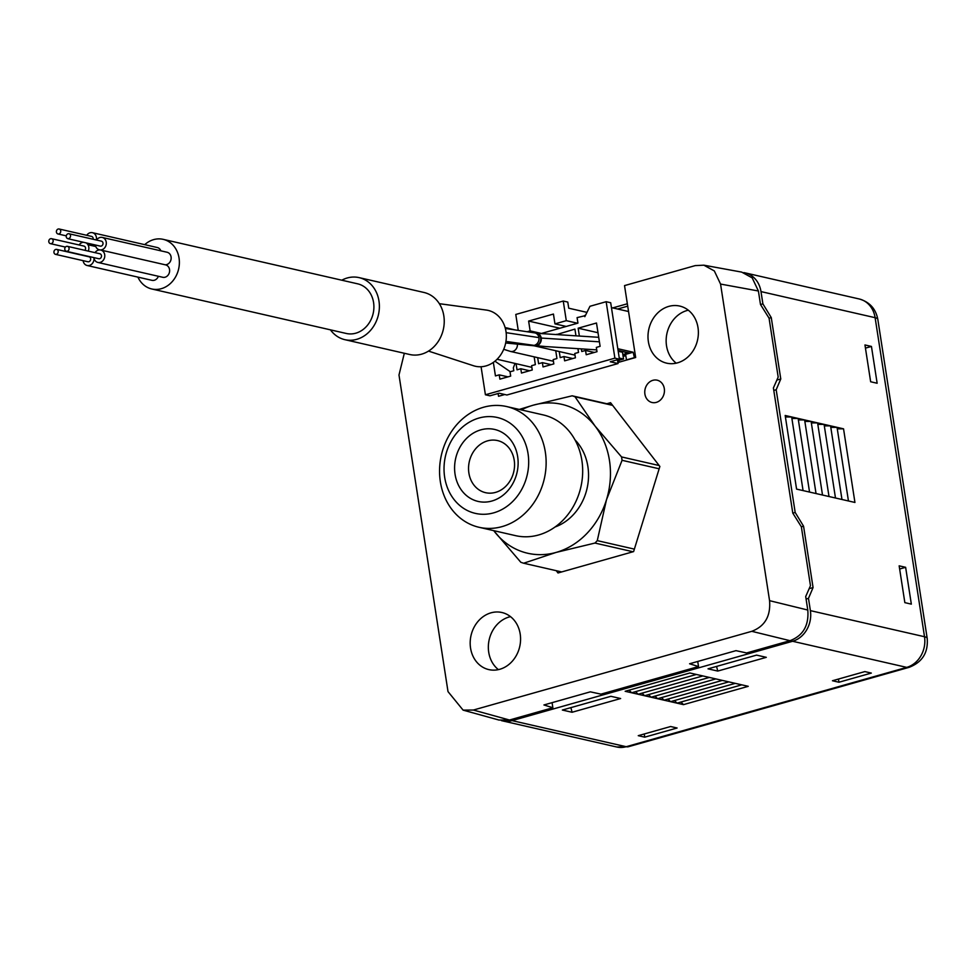 <?xml version="1.0" encoding="UTF-8"?>
<svg xmlns="http://www.w3.org/2000/svg" width="976" height="976" viewBox="0 0 976 976"><rect width="100%" height="100%" fill="white"/><g stroke="black" fill="none" stroke-linecap="round" stroke-linejoin="round"><path stroke-width="1.46" d="M498.114 393.499L498.541 396.28L504.787 394.511M703.855 265.179L741.699 272.109L752.191 277.867L758.401 290.994L720.556 284.065L714.334 270.938L703.855 265.179L695.18 265.618L624.53 285.602L635.669 357.497L617.881 362.523M720.556 284.065L769.564 600.667C770.808 616.088 764.891 626.311 751.788 631.313L473.384 710.04L463.1 710.125L448.008 691.606L398.989 375.004L404.32 353.275M697.999 327.594A29.28 24.961 -77.1 0 0 679.711 306.061A29.28 24.961 -77.1 0 0 648.369 341.624A29.28 24.961 -77.1 0 0 666.657 363.157A29.28 24.961 -77.1 0 0 697.999 327.594M520.196 634.046A29.28 24.961 -77.1 0 0 501.908 612.513A29.28 24.961 -77.1 0 0 470.554 648.076A29.28 24.961 -77.1 0 0 488.842 669.609A29.28 24.961 -77.1 0 0 520.196 634.046M556.235 570.679L558.004 572.973L633.607 551.599L659.874 466.455L610.549 402.698L606.852 403.735M652.895 380.311A11.444 9.76 102.9 0 1 664.302 388.607A11.444 9.76 102.9 0 1 656.311 402.38A11.444 9.76 102.9 0 1 644.904 394.084A11.444 9.76 102.9 0 1 652.895 380.311M505.129 327.631L507.996 328.156L508.106 328.875M617.625 309.014L627.714 306.159M801.357 526.845L803.565 526.21L813.069 587.564L808.482 598.361L810.385 610.634L924.516 636.73L875.118 317.688L760.987 291.592L762.89 303.853L771.272 317.615L769.064 318.237M771.272 317.615L780.776 378.969L776.872 380.067M813.069 587.564L809.165 588.674M808.482 598.361L806.091 599.032M803.565 526.21L795.184 512.461L792.805 513.132M780.776 378.969L776.188 389.753L795.184 512.461M803.065 490.586L854.939 502.457L843.545 428.83L785.18 415.483L796.575 489.11L803.065 490.586L791.658 416.959L785.412 416.984M871.446 346.443L864.956 344.955L870.653 381.762L877.143 383.251L871.446 346.443L865.444 348.127M899.152 565.836L905.63 567.312L911.34 604.132L904.85 602.643L899.152 565.836M776.188 389.753L773.797 390.437M762.89 303.853L760.511 304.524L769.064 318.188L778.177 377.09L773.407 387.936L792.78 513.095L801.357 526.796L810.47 585.698L805.7 596.543L807.786 610.037C809.031 625.47 803.114 635.681 790.011 640.683L746.616 652.956L735.989 650.65L689.593 663.765L698.523 666.559L600.948 694.143L590.321 691.838L543.925 704.965L552.855 707.746L509.46 720.02L498.882 720.02M792.597 641.269L512.058 720.617L626.189 746.713A19.093 9.04 74.2 0 0 628.532 746.689L616.71 746.994A25.461 21.716 -77.1 0 0 626.189 746.713L906.728 667.377A25.461 21.716 -77.1 0 0 924.516 636.73A19.093 4.221 -8.8 0 1 927.2 638.389C928.335 652.59 922.296 662.24 909.083 667.34A19.093 9.04 -105.8 0 1 906.728 667.377L792.597 641.269A25.461 21.716 -77.1 0 0 810.385 610.634M501.298 720.556A25.461 21.716 -77.1 0 0 502.579 720.898A25.461 21.716 -77.1 0 0 512.058 720.617M760.987 291.592A25.461 21.716 -77.1 0 0 745.091 272.865A25.461 21.716 -77.1 0 0 743.81 272.621M612.733 307.904L627.348 303.768M677.1 728.011L670.622 726.522L638.255 735.672L644.733 737.161L677.1 728.011M838.957 682.236L832.467 680.748L864.846 671.598L871.324 673.074L838.957 682.236L838.469 679.052M680.967 702.037L683.505 704.635L748.25 686.323L689.886 672.976L625.152 691.289L631.631 692.765L696.376 674.465M683.505 704.635L631.631 692.765L629.093 690.166M620.638 698.535L610.903 696.303L562.347 710.04L572.082 712.26L620.638 698.535M717.75 671.073L708.015 668.841L756.571 655.116L766.306 657.336L717.75 671.073L716.567 666.425M644.733 737.161L644.245 733.989M674.489 700.548L677.027 703.147L741.76 684.847M667.999 699.072L670.536 701.671L735.282 683.359M661.521 697.584L664.058 700.182L728.791 681.87M655.03 696.108L657.568 698.706L722.313 680.394M648.552 694.619L651.09 697.218L715.823 678.906M642.062 693.131L644.599 695.729L709.345 677.429M635.583 691.655L638.121 694.253L702.854 675.941M572.082 712.26L570.899 707.624M837.286 428.854L843.545 428.83M848.449 500.969L837.054 427.342L830.808 427.366M841.971 499.492L830.564 425.865L824.317 425.89M835.48 498.004L824.086 424.377L817.839 424.401M829.002 496.528L817.595 422.901L811.349 422.925M822.512 495.039L811.117 421.412L804.858 421.437M816.034 493.551L804.627 419.936L798.38 419.948M809.543 492.075L798.148 418.448L791.89 418.472M905.63 567.312L899.64 569.008M508.008 328.241L514.84 329.888M758.401 290.994L760.487 304.488M617.454 359.754L618.04 363.56L506.898 394.999L499.114 393.218L489.952 395.805L485.414 394.768L481.07 366.732M585.344 315.638L577.084 317.615L577.938 323.129L541.021 333.572M606.157 301.706L614.892 358.155L619.431 359.192L610.695 302.743L606.157 301.706L589.968 306.281L584.819 316.7L584.636 315.48M611.44 307.611L628.544 311.515M617.808 348.713L633.168 352.226L634.437 357.838M618.04 363.56L610.256 361.779L619.431 359.192M619.187 362.157L618.906 360.327M623.127 356.399L625.811 355.63M537.666 357.643L538.606 363.719L542.375 362.645L543.046 366.939L553.831 363.889L553.172 359.595L556.942 358.534L555.747 350.738M516.084 363.743L517.024 369.819L520.806 368.745L521.465 373.052L532.249 369.989L531.591 365.695L535.36 364.634L534.165 356.85M493.344 362.389L495.442 375.919L499.224 374.857L499.883 379.152L510.68 376.102L510.009 371.807L513.791 370.734L513.339 367.818L514.986 363.499M619.248 358.033L623.53 359.022L617.601 360.693M618.211 351.287L622.481 352.263L623.53 359.022M581.354 348.883L581.769 351.506L585.539 350.445L586.21 354.739L596.995 351.689L596.336 347.395L600.106 346.321L596.495 323.007L578.158 328.192L579.366 336.049M585.539 350.445L594.299 352.446M634.034 357.753L626.47 359.888L625.616 354.361L629.935 353.141L618.076 350.433M622.944 355.252L625.689 354.776M578.158 328.192L598.007 332.731M629.935 353.141L633.168 352.226M575.962 335.829L574.913 329.107L556.613 334.585M559.248 351.543L560.187 357.619L563.957 356.545L564.628 360.839L575.413 357.789L574.754 353.495L578.524 352.421L577.938 348.664M556.576 334.292L558.284 334.683M614.892 358.155L485.414 394.768M542.375 362.645L551.147 364.658M520.806 368.745L529.565 370.758M563.957 356.545L572.729 358.546M536.471 333.267A6.368 5.429 102.9 0 1 536.507 333.28A6.368 5.429 102.9 0 1 536.678 333.292A6.368 5.429 102.9 0 1 541.229 338.062A6.368 5.429 102.9 0 1 536.715 345.748L545.852 346.59M533.872 345.736A6.368 5.429 -77.1 0 0 534.445 345.833A6.368 5.429 -77.1 0 0 536.239 345.675L536.715 345.748M536.678 333.292L536.129 333.243A6.368 5.429 102.9 0 1 536.715 333.328A6.368 5.429 102.9 0 1 540.692 338.013A6.368 5.429 102.9 0 1 536.239 345.675L507.3 341.612M505.361 328.461L534.616 332.865A6.368 5.429 102.9 0 1 534.958 332.926A6.368 5.429 102.9 0 1 538.935 337.611A6.368 5.429 102.9 0 1 534.482 345.272A6.368 5.429 102.9 0 1 534.189 345.345M439.334 303.682L486.243 310.051A28.646 24.424 102.9 0 1 506.349 336.5A28.646 24.424 102.9 0 1 485.963 365.927A28.646 24.424 -77.1 0 1 473.506 365.744L428.488 351.092M344.906 339.685L409.749 354.508A31.83 27.133 -77.1 0 0 421.595 354.166A31.83 27.133 102.9 0 0 444.214 322.678A31.83 27.133 102.9 0 0 423.938 292.458L359.095 277.623A31.83 27.133 102.9 0 1 379.359 307.843A31.83 27.133 102.9 0 1 356.752 339.331A31.83 27.133 -77.1 0 1 344.906 339.685A31.83 27.133 -77.1 0 1 330.449 329.839M341.807 280.197A31.83 27.133 -77.1 0 1 347.249 277.977A31.83 27.133 102.9 0 1 359.095 277.623M137.909 277.111A25.461 21.716 -77.1 0 0 151.78 288.981L346.321 333.475A25.461 21.716 -77.1 0 0 373.576 302.548A25.461 21.716 -77.1 0 0 357.68 283.833L163.138 239.34A25.461 21.716 -77.1 0 0 144.716 244.659M151.78 288.981A25.461 21.716 -77.1 0 0 179.047 258.054A25.461 21.716 -77.1 0 0 163.138 239.34M83.119 260.665A6.368 5.429 -77.1 0 0 87.108 265.496A6.368 5.429 -77.1 0 0 93.952 258.006A6.368 5.429 -77.1 0 0 97.893 262.446A6.368 5.429 -77.1 0 0 104.603 257.457A6.368 5.429 -77.1 0 0 100.735 250.039A6.368 5.429 -77.1 0 0 100.284 249.954A6.368 5.429 -77.1 0 0 106.225 244.342A6.368 5.429 -77.1 0 0 102.26 237.436L167.103 252.259A6.368 5.429 102.9 0 1 171.081 259.116A6.368 5.429 102.9 0 1 165.249 264.789M96.319 239.998A6.368 5.429 -77.1 0 0 92.415 232.691L157.27 247.526A6.368 5.429 102.9 0 1 160.881 250.844M158.38 276.281A6.368 5.429 102.9 0 1 151.963 280.332L87.108 265.496M165.139 264.789A6.368 5.429 102.9 0 1 165.578 264.874A6.368 5.429 102.9 0 1 169.446 272.28A6.368 5.429 102.9 0 1 162.736 277.282L97.893 262.446M102.26 237.436A6.368 5.429 -77.1 0 0 96.551 240.047M86.583 242.987A6.368 5.429 -77.1 0 0 87.047 243.573A6.368 5.429 -77.1 0 0 86.12 242.89M83.411 242.268A6.368 5.429 -77.1 0 0 79.117 244.988M92.415 232.691A6.368 5.429 -77.1 0 0 86.718 235.314M67.844 238.705L100.272 246.123A2.55 2.172 102.9 0 0 102.773 242.304A2.55 2.172 -77.1 0 0 101.406 241.157L68.979 233.74A2.55 2.172 -77.1 0 0 66.478 237.558A2.55 2.172 102.9 0 0 70.345 234.887A2.55 2.172 -77.1 0 0 68.979 233.74M66.319 251.308L98.747 258.725A2.55 2.172 102.9 0 0 100.882 257.871A2.55 2.172 -77.1 0 0 99.881 253.76L67.454 246.342A2.55 2.172 -77.1 0 0 65.319 247.196A2.55 2.172 102.9 0 0 68.466 250.454A2.55 2.172 -77.1 0 0 67.454 246.342M87.572 261.641A2.55 2.172 -77.1 0 0 89.487 256.944A2.55 2.172 102.9 0 0 89.097 256.81L56.669 249.392A2.55 2.172 102.9 0 1 57.072 249.539A2.55 2.172 -77.1 0 1 55.144 254.224A2.55 2.172 102.9 0 1 56.669 249.392M84.863 250.332A2.55 2.172 -77.1 0 0 85.559 248.746A2.55 2.172 102.9 0 0 83.96 246.086L51.533 238.681A2.55 2.172 102.9 0 1 53.143 241.34A2.55 2.172 -77.1 0 1 48.8 240.974A2.55 2.172 102.9 0 1 51.533 238.681M66.27 235.863L58.011 233.972A2.55 2.172 -77.1 0 1 58.194 229.031A2.55 2.172 102.9 0 1 59.146 229.006L91.573 236.412A2.55 2.172 102.9 0 1 93.135 239.266M95.416 245.013A6.368 5.429 -77.1 0 0 99.418 249.844A6.368 5.429 -77.1 0 0 99.857 249.929A6.368 5.429 -77.1 0 0 95.026 252.65M88.255 251.1A6.368 5.429 -77.1 0 0 87.352 243.89A6.368 5.429 -77.1 0 0 89.585 245.11A6.368 5.429 -77.1 0 0 93.196 244.5M58.011 233.972A2.55 2.172 -77.1 0 0 58.963 233.935A2.55 2.172 102.9 0 0 59.146 229.006M517.402 344.138A6.368 5.429 102.9 0 1 510.533 351.445A6.368 5.429 102.9 0 1 510.167 351.336A6.368 5.429 102.9 0 1 509.948 351.262M531.847 367.354L497.077 359.253M499.224 374.857L507.984 376.858M628.093 353.666L626.824 352.434M622.834 354.581L626.97 353.41L624.103 351.811M620.98 351.092L621.114 351.958M621.98 352.153L622.517 351.445M566.226 326.448L554.954 323.873L553.441 314.052L528.626 321.067L559.919 328.229M528.626 321.067L530.139 330.888L541.412 333.463M554.954 323.873L566.287 320.665L563.25 301.035L515.779 314.455L518.244 330.4M586.966 312.369L568.74 308.209L567.788 302.072L563.25 301.035M566.287 320.665L577.56 323.239M527.138 331.742L530.139 330.888M552.855 707.746L552.074 702.659M698.523 666.559L697.73 661.46M688.324 310.197A29.28 24.961 -77.1 0 0 666.523 345.785A29.28 24.961 -77.1 0 0 676.209 363.17M510.509 616.649A29.28 24.961 -77.1 0 0 488.72 652.236A29.28 24.961 -77.1 0 0 498.394 669.621M523.648 563.225L556.125 552.416A76.384 65.136 -77.1 0 1 494.356 531.456A76.384 65.136 -77.1 0 1 493.746 530.651L520.806 562.261A87.206 74.359 -77.1 0 0 523.648 563.225L561.7 571.936M572.168 395.805L533.323 405.162A76.384 65.136 -77.1 0 1 595.092 426.122A76.384 65.136 -77.1 0 1 606.486 499.749A76.384 65.136 -77.1 0 1 556.125 552.416L594.97 543.059A87.206 74.359 -77.1 0 0 597.275 540.631L606.486 499.749L622.066 460.306A87.206 74.359 -77.1 0 0 621.541 456.927L595.092 426.122L575.01 396.768A87.206 74.359 -77.1 0 0 572.168 395.805L612.33 404.991M521.355 409.92A76.384 65.136 -77.1 0 1 533.323 405.162L519.244 409.432M621.541 456.927L659.154 465.528M575.01 396.768L612.623 405.369M597.275 540.631L634.363 549.122M622.066 460.306L659.154 468.785M594.97 543.059L633.021 551.757M555.063 526.991A50.923 43.42 102.9 0 0 578.304 443.677A50.923 43.42 -77.1 0 0 574.986 439.871M479.045 527.284L515.584 535.653A61.927 52.802 -77.1 0 0 574.327 504.665A61.927 52.802 -77.1 0 0 570.228 432.588A61.927 52.802 -77.1 0 0 543.205 414.91L506.654 406.553A61.927 52.802 -77.1 0 0 447.911 437.541A61.927 52.802 -77.1 0 0 452.01 509.618A61.927 52.802 -77.1 0 0 479.045 527.284A61.927 52.802 -77.1 0 0 537.788 496.308A61.927 52.802 -77.1 0 0 533.677 424.231A61.927 52.802 -77.1 0 0 506.654 406.553M453.925 499.358A49.19 41.944 -77.1 0 0 513.559 500.603A49.19 41.944 -77.1 0 0 518.793 431.526A49.19 41.944 -77.1 0 0 459.159 430.27A49.19 41.944 -77.1 0 0 453.925 499.358M462.014 490.891A36.917 31.476 102.9 0 1 465.942 439.041A36.917 31.476 102.9 0 1 510.704 439.981A36.917 31.476 102.9 0 1 506.776 491.831A36.917 31.476 102.9 0 1 462.014 490.891M473.921 485.06A26.73 22.802 102.9 0 1 472.152 453.938A26.73 22.802 102.9 0 1 497.516 440.566A26.73 22.802 102.9 0 1 509.179 448.191A26.73 22.802 102.9 0 1 510.948 479.314A26.73 22.802 102.9 0 1 485.584 492.685A26.73 22.802 102.9 0 1 473.921 485.06M877.814 319.347A19.093 4.221 171.2 0 0 875.118 317.688A25.461 21.716 -77.1 0 0 859.222 298.973C869.579 301.974 875.777 308.758 877.814 319.347L927.2 638.389M509.46 720.02L473.384 710.04M790.011 640.683L751.788 631.313M807.786 610.037L769.564 600.667M540.692 338.013L599.41 341.82M506.141 332.67L538.935 337.611M859.222 298.973L745.091 272.865M616.71 746.994L502.579 720.898M909.083 667.34L628.532 746.689M499.175 720.105L463.319 710.186M536.507 333.28L598.715 337.306M596.714 349.872L544.571 346.504M534.153 345.809L575.01 355.142M534.958 332.926L536.715 333.328M505.678 342.966L534.445 345.833M165.578 264.874L100.735 250.039M87.962 261.775L55.534 254.358M65.416 247.074L50.398 243.646M95.807 246.525L89.585 245.11M510.167 351.336L503.714 349.31M510.533 351.445L553.429 361.254M510.277 371.722L494.942 361.193"/></g></svg>
